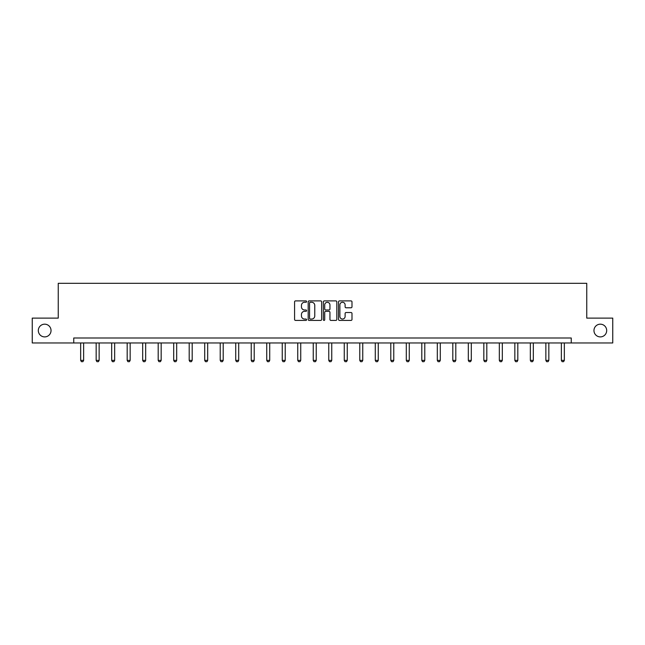 <?xml version="1.0" encoding="UTF-8"?>
<svg xmlns="http://www.w3.org/2000/svg" width="645" height="645" viewBox="0 0 645 645"><rect width="100%" height="100%" fill="white"/><g stroke="black" fill="none" stroke-linecap="round" stroke-linejoin="round"><path stroke-width="0.97" d="M593.964 330.538A6.361 6.361 0 0 0 600.326 336.9A6.361 6.361 0 0 0 606.687 330.538A6.361 6.361 0 0 0 600.326 324.177A6.361 6.361 0 0 0 593.964 330.538M38.313 330.538A6.361 6.361 0 0 0 44.674 336.9A6.361 6.361 0 0 0 51.036 330.538A6.361 6.361 0 0 0 44.674 324.177A6.361 6.361 0 0 0 38.313 330.538M306.593 301.586A0.685 0.685 0 0 0 305.915 300.901L295.547 300.901A0.976 0.976 0 0 0 294.572 301.884L294.572 319.444A0.976 0.976 0 0 0 295.547 320.42L305.915 320.42A0.685 0.685 0 0 0 306.593 319.735A0.685 0.685 0 0 0 305.915 319.049L304.569 319.049A3.12 3.12 0 0 1 301.449 315.929L301.449 314.47A3.12 3.12 0 0 1 304.569 311.342L305.915 311.342A0.685 0.685 0 0 0 306.593 310.664A0.685 0.685 0 0 0 305.915 309.979L304.569 309.979A3.12 3.12 0 0 1 301.449 306.859L301.449 305.391A3.12 3.12 0 0 1 304.569 302.271L305.915 302.271A0.685 0.685 0 0 0 306.593 301.586M351.017 307.786A0.976 0.976 0 0 0 351.993 306.81L351.993 301.884A0.976 0.976 0 0 0 351.017 300.901L339.504 300.901A0.976 0.976 0 0 0 338.528 301.884L338.528 319.444A0.976 0.976 0 0 0 339.504 320.42L351.017 320.42A0.976 0.976 0 0 0 351.993 319.444L351.993 313.494A0.976 0.976 0 0 0 351.017 312.519L346.091 312.519A0.976 0.976 0 0 0 345.115 313.494L345.115 316.445A2.612 2.612 0 0 1 342.503 319.049A2.612 2.612 0 0 1 339.891 316.445L339.891 304.883A2.612 2.612 0 0 1 342.503 302.271A2.612 2.612 0 0 1 345.115 304.883L345.115 306.81A0.976 0.976 0 0 0 346.091 307.786L351.017 307.786M73.748 342.963L32.25 342.963L32.25 318.114L58.243 318.114L58.243 283.324L586.756 283.324L586.756 318.114L612.75 318.114L612.75 342.963L571.252 342.963L571.252 337.996L73.748 337.996L73.748 342.963L571.252 342.963M321.645 301.884A0.976 0.976 0 0 0 320.67 300.901L309.157 300.901A0.976 0.976 0 0 0 308.181 301.884L308.181 319.444A0.976 0.976 0 0 0 309.157 320.42L320.67 320.42A0.976 0.976 0 0 0 321.645 319.444L321.645 301.884M324.33 300.901L335.843 300.901A0.976 0.976 0 0 1 336.819 301.884L336.819 319.444A0.976 0.976 0 0 1 335.843 320.42L330.917 320.42A0.976 0.976 0 0 1 329.942 319.444L329.942 312.317A0.976 0.976 0 0 0 328.966 311.342L325.693 311.342A0.976 0.976 0 0 0 324.717 312.317L324.717 319.735A0.685 0.685 0 0 1 324.04 320.42A0.685 0.685 0 0 1 323.355 319.735L323.355 301.884A0.976 0.976 0 0 1 324.33 300.901M310.229 302.271A0.685 0.685 0 0 0 309.552 302.957L309.552 318.372A0.685 0.685 0 0 0 310.229 319.049L311.648 319.049A3.12 3.12 0 0 0 314.768 315.929L314.768 305.391A3.12 3.12 0 0 0 311.648 302.271L310.229 302.271M329.942 304.932A2.612 2.612 0 0 0 327.329 302.32A2.612 2.612 0 0 0 324.717 304.932L324.717 309.003A0.976 0.976 0 0 0 325.693 309.979L328.966 309.979A0.976 0.976 0 0 0 329.942 309.003L329.942 304.932M80.657 342.963L80.657 360.378L83.64 360.378L83.64 342.963M83.64 360.378L82.899 361.676L81.407 361.676L80.657 360.378M96.161 342.963L96.161 360.378L99.145 360.378L99.145 342.963M99.145 360.378L98.403 361.676L96.911 361.676L96.161 360.378M111.674 342.963L111.674 360.378L114.657 360.378L114.657 342.963M114.657 360.378L113.907 361.676L112.415 361.676L111.674 360.378M127.178 342.963L127.178 360.378L130.161 360.378L130.161 342.963M130.161 360.378L129.411 361.676L127.92 361.676L127.178 360.378M142.682 342.963L142.682 360.378L145.665 360.378L145.665 342.963M145.665 360.378L144.923 361.676L143.432 361.676L142.682 360.378M158.194 342.963L158.194 360.378L161.169 360.378L161.169 342.963M161.169 360.378L160.428 361.676L158.936 361.676L158.194 360.378M173.698 342.963L173.698 360.378L176.682 360.378L176.682 342.963M176.682 360.378L175.932 361.676L174.44 361.676L173.698 360.378M189.203 342.963L189.203 360.378L192.186 360.378L192.186 342.963M192.186 360.378L191.444 361.676L189.953 361.676L189.203 360.378M204.707 342.963L204.707 360.378L207.69 360.378L207.69 342.963M207.69 360.378L206.948 361.676L205.457 361.676L204.707 360.378M220.219 342.963L220.219 360.378L223.202 360.378L223.202 342.963M223.202 360.378L222.452 361.676L220.961 361.676L220.219 360.378M235.723 342.963L235.723 360.378L238.706 360.378L238.706 342.963M238.706 360.378L237.957 361.676L236.465 361.676L235.723 360.378M251.228 342.963L251.228 360.378L254.211 360.378L254.211 342.963M254.211 360.378L253.469 361.676L251.977 361.676L251.228 360.378M266.74 342.963L266.74 360.378L269.715 360.378L269.715 342.963M269.715 360.378L268.973 361.676L267.481 361.676L266.74 360.378M282.244 342.963L282.244 360.378L285.227 360.378L285.227 342.963M285.227 360.378L284.477 361.676L282.986 361.676L282.244 360.378M297.748 342.963L297.748 360.378L300.731 360.378L300.731 342.963M300.731 360.378L299.99 361.676L298.498 361.676L297.748 360.378M313.252 342.963L313.252 360.378L316.235 360.378L316.235 342.963M316.235 360.378L315.494 361.676L314.002 361.676L313.252 360.378M328.765 342.963L328.765 360.378L331.748 360.378L331.748 342.963M331.748 360.378L330.998 361.676L329.506 361.676L328.765 360.378M344.269 342.963L344.269 360.378L347.252 360.378L347.252 342.963M347.252 360.378L346.502 361.676L345.011 361.676L344.269 360.378M359.773 342.963L359.773 360.378L362.756 360.378L362.756 342.963M362.756 360.378L362.014 361.676L360.523 361.676L359.773 360.378M375.285 342.963L375.285 360.378L378.26 360.378L378.26 342.963M378.26 360.378L377.519 361.676L376.027 361.676L375.285 360.378M390.789 342.963L390.789 360.378L393.772 360.378L393.772 342.963M393.772 360.378L393.023 361.676L391.531 361.676L390.789 360.378M406.294 342.963L406.294 360.378L409.277 360.378L409.277 342.963M409.277 360.378L408.535 361.676L407.043 361.676L406.294 360.378M421.798 342.963L421.798 360.378L424.781 360.378L424.781 342.963M424.781 360.378L424.039 361.676L422.548 361.676L421.798 360.378M437.31 342.963L437.31 360.378L440.293 360.378L440.293 342.963M440.293 360.378L439.543 361.676L438.052 361.676L437.31 360.378M452.814 342.963L452.814 360.378L455.797 360.378L455.797 342.963M455.797 360.378L455.048 361.676L453.556 361.676L452.814 360.378M468.318 342.963L468.318 360.378L471.301 360.378L471.301 342.963M471.301 360.378L470.56 361.676L469.068 361.676L468.318 360.378M483.831 342.963L483.831 360.378L486.806 360.378L486.806 342.963M486.806 360.378L486.064 361.676L484.572 361.676L483.831 360.378M499.335 342.963L499.335 360.378L502.318 360.378L502.318 342.963M502.318 360.378L501.568 361.676L500.077 361.676L499.335 360.378M514.839 342.963L514.839 360.378L517.822 360.378L517.822 342.963M517.822 360.378L517.08 361.676L515.589 361.676L514.839 360.378M530.343 342.963L530.343 360.378L533.326 360.378L533.326 342.963M533.326 360.378L532.585 361.676L531.093 361.676L530.343 360.378M545.855 342.963L545.855 360.378L548.839 360.378L548.839 342.963M548.839 360.378L548.089 361.676L546.597 361.676L545.855 360.378M561.36 342.963L561.36 360.378L564.343 360.378L564.343 342.963M564.343 360.378L563.593 361.676L562.101 361.676L561.36 360.378"/></g></svg>
